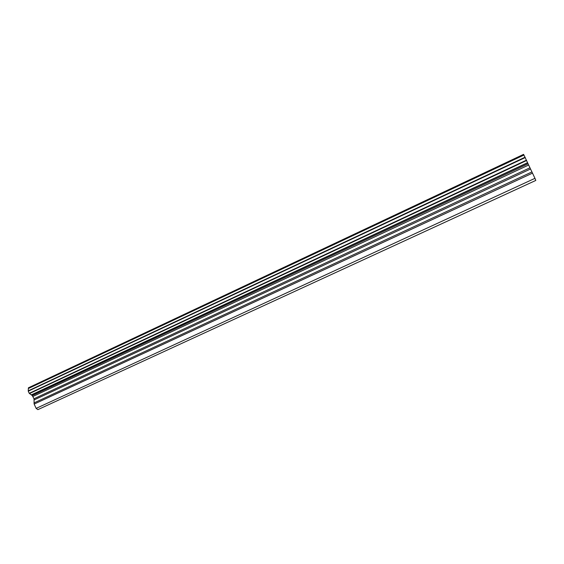 <?xml version="1.0" encoding="UTF-8"?>
<svg xmlns="http://www.w3.org/2000/svg" width="564" height="564" viewBox="0 0 564 564"><rect width="100%" height="100%" fill="white"/><g stroke="black" fill="none" stroke-linecap="round" stroke-linejoin="round"><path stroke-width="0.85" d="M28.362 388.328L28.411 387.806L523.575 154.367L523.836 154.846L28.362 388.328L28.249 391.162L29.243 393.319L32.254 395.554L34.002 398.755L34.164 404.071L36.145 408.385L37.88 409.633L535.8 180.438L534.961 178.337L36.145 408.385M534.961 178.337L523.836 154.846M523.928 155.044L28.39 388.518M525.091 157.215L28.235 390.831M525.26 157.539L28.249 391.162M527.516 162.728L31.316 394.878M527.587 162.904L31.464 394.983M526.473 160.148L29.243 393.319M526.621 160.493L29.497 393.545M527.967 163.863L32.254 395.554M528.503 165.09L32.945 396.45M529.808 167.875L34.002 398.755M530.393 169.059L34.228 399.862M531.937 171.935L33.946 402.957M532.529 173.127L34.164 404.071"/></g></svg>
